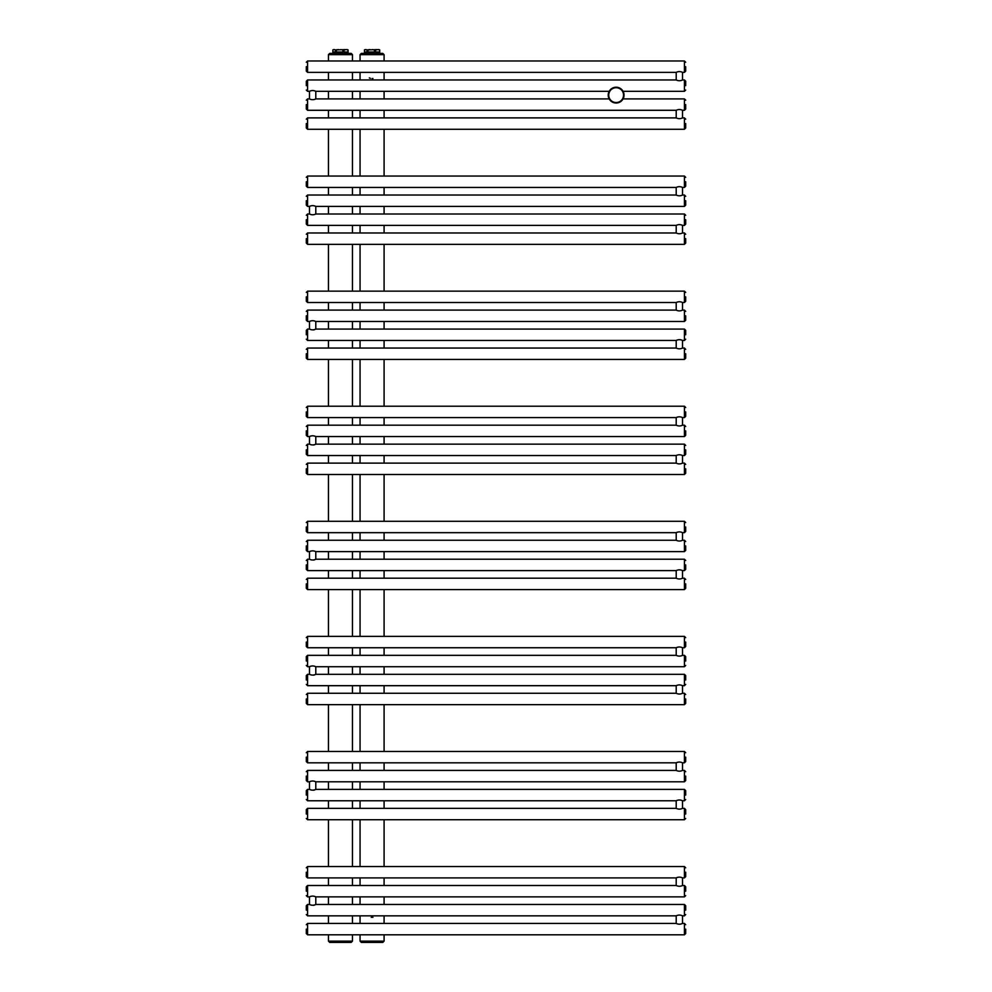 <?xml version="1.0" encoding="UTF-8"?>
<svg xmlns="http://www.w3.org/2000/svg" width="992" height="992" viewBox="0 0 992 992"><rect width="100%" height="100%" fill="white"/><g stroke="black" fill="none" stroke-linecap="round" stroke-linejoin="round"><path stroke-width="1.49" d="M372.93 917.327A6.163 6.163 0 0 0 371.219 917.327M372.074 78.529A6.163 6.163 0 0 0 372.918 78.467M369.322 77.884A6.163 6.163 0 0 0 370.388 78.294M372.074 942.4L382.825 942.4L361.324 942.4L360.059 941.135L360.059 934.811M379.217 942.4L364.92 942.4L379.217 942.4M372.074 53.394L382.825 53.394L384.09 54.659L360.059 54.659L361.324 53.394L372.074 53.394M328.439 941.135L352.47 941.135L351.205 942.4L329.704 942.4L328.439 941.135L328.439 934.811M329.704 53.394L351.205 53.394L352.47 54.659L328.439 54.659L329.704 53.394M306.317 929.12L306.317 933.546L306.317 929.12M306.317 910.148L306.317 905.721L306.317 910.148M306.317 891.188L306.317 886.761L306.317 891.188M306.317 872.216L306.317 876.643L306.317 872.216M306.317 933.546L307.582 934.811L307.582 923.428L676.209 923.428C678.317 924.457 680.425 924.457 682.521 923.428L682.521 915.839C680.425 914.81 678.317 914.81 676.209 915.839L676.904 915.492M685.683 929.12L685.683 933.546L685.683 929.12M685.683 910.148L685.683 905.721L685.683 910.148M685.683 891.188L685.683 886.761L685.683 891.188M685.683 872.216L685.683 876.643L685.683 872.216M306.317 914.574L307.582 915.839L307.582 904.468L309.479 904.468C311.575 905.498 313.683 905.498 315.791 904.468L315.791 896.88C313.683 895.85 311.575 895.85 309.479 896.88L310.36 896.433M314.712 904.989L313.621 905.324M676.209 923.428L676.209 915.839L307.582 915.839M309.479 904.468L309.479 896.88L307.582 896.88L307.582 885.496L306.317 886.761M307.582 885.496L676.209 885.496C678.317 886.526 680.425 886.526 682.521 885.496L682.521 877.908C680.425 876.878 678.317 876.878 676.209 877.908L677.09 877.461M676.209 885.496L676.209 877.908L307.582 877.908L307.582 866.524L306.317 867.789M306.317 814.048L306.317 809.621L306.317 814.048M306.317 795.076L306.317 790.649L306.317 795.076M306.317 776.104L306.317 780.53L306.317 776.104M306.317 757.132L306.317 761.558L306.317 757.132M306.317 818.474L307.582 819.739L307.582 808.356L676.209 808.356C678.317 809.385 680.425 809.385 682.521 808.356L682.521 800.767C680.425 799.738 678.317 799.738 676.209 800.767L677.09 800.321M685.683 814.048L685.683 809.621L685.683 814.048M685.683 795.076L685.683 790.649L685.683 795.076M685.683 776.104L685.683 780.53L685.683 776.104M685.683 757.132L685.683 761.558L685.683 757.132M306.317 799.502L307.582 800.767L307.582 789.384L309.479 789.384C311.575 790.413 313.683 790.413 315.791 789.384L315.791 781.795C313.683 780.766 311.575 780.766 309.479 781.795L310.36 781.361M314.712 789.905L313.621 790.24M676.209 808.356L676.209 800.767L307.582 800.767M309.479 789.384L309.479 781.795L307.582 781.795L307.582 770.412L306.317 771.677M307.582 770.412L676.209 770.412C678.317 771.441 680.425 771.441 682.521 770.412L682.521 762.823C680.425 761.794 678.317 761.794 676.209 762.823L677.09 762.389M676.209 770.412L676.209 762.823L307.582 762.823L307.582 751.452L306.317 752.717M306.317 698.963L306.317 703.39L306.317 698.963M306.317 680.004L306.317 675.577L306.317 680.004M306.317 661.032L306.317 656.605L306.317 661.032M306.317 642.06L306.317 646.486L306.317 642.06M306.317 703.39L307.582 704.655L307.582 693.272L676.209 693.272C678.317 694.301 680.425 694.301 682.521 693.272L682.521 685.683C680.425 684.654 678.317 684.654 676.209 685.683L677.09 685.249M685.683 698.963L685.683 703.39L685.683 698.963M685.683 680.004L685.683 675.577L685.683 680.004M685.683 661.032L685.683 656.605L685.683 661.032M685.683 642.06L685.683 646.486L685.683 642.06M306.317 684.418L307.582 685.683L307.582 674.312L309.479 674.312C311.575 675.341 313.683 675.341 315.791 674.312L315.791 666.723C313.683 665.694 311.575 665.694 309.479 666.723L310.36 666.277M314.712 674.833L313.621 675.168M676.209 693.272L676.209 685.683L307.582 685.683M309.479 674.312L309.479 666.723L307.582 666.723L307.582 655.34L306.317 656.605M307.582 655.34L676.209 655.34C678.317 656.369 680.425 656.369 682.521 655.34L682.521 647.751C680.425 646.722 678.317 646.722 676.209 647.751L677.09 647.305M676.209 655.34L676.209 647.751L307.582 647.751L307.582 636.368L306.317 637.633M306.317 583.891L306.317 588.318L306.317 583.891M306.317 564.919L306.317 569.346L306.317 564.919M306.317 545.947L306.317 550.374L306.317 545.947M306.317 526.988L306.317 531.414L306.317 526.988M306.317 588.318L307.582 589.583L307.582 578.2L676.209 578.2C678.317 579.229 680.425 579.229 682.521 578.2L682.521 570.611C680.425 569.582 678.317 569.582 676.209 570.611L676.904 570.251M685.683 583.891L685.683 588.318L685.683 583.891M685.683 564.919L685.683 569.346L685.683 564.919M685.683 545.947L685.683 550.374L685.683 545.947M685.683 526.988L685.683 531.414L685.683 526.988M306.317 569.346L307.582 570.611L307.582 559.228L309.479 559.228C311.575 560.257 313.683 560.257 315.791 559.228L315.791 551.639C313.683 550.61 311.575 550.61 309.479 551.639L310.36 551.205M314.712 559.761L313.621 560.083M676.209 578.2L676.209 570.611L307.582 570.611M309.479 559.228L309.479 551.639L307.582 551.639L307.582 540.256L306.317 541.52M307.582 540.256L676.209 540.256C678.317 541.285 680.425 541.285 682.521 540.256L682.521 532.679C680.425 531.638 678.317 531.638 676.209 532.679L677.09 532.233M676.209 540.256L676.209 532.679L307.582 532.679L307.582 521.296L306.317 522.561M306.317 468.807L306.317 473.234L306.317 468.807M306.317 449.847L306.317 454.274L306.317 449.847M306.317 430.875L306.317 435.302L306.317 430.875M306.317 411.903L306.317 416.33L306.317 411.903M306.317 473.234L307.582 474.498L307.582 463.115L676.209 463.115C678.317 464.157 680.425 464.157 682.521 463.115L682.521 455.539C680.425 454.497 678.317 454.497 676.209 455.539L676.904 455.179M685.683 468.807L685.683 473.234L685.683 468.807M685.683 449.847L685.683 454.274L685.683 449.847M685.683 430.875L685.683 435.302L685.683 430.875M685.683 411.903L685.683 416.33L685.683 411.903M306.317 454.274L307.582 455.539L307.582 444.156L309.479 444.156C311.575 445.185 313.683 445.185 315.791 444.156L315.791 436.567C313.683 435.538 311.575 435.538 309.479 436.567L310.174 436.207M314.712 444.676L313.621 445.011M676.209 463.115L676.209 455.539L307.582 455.539M309.479 444.156L309.479 436.567L307.582 436.567L307.582 425.184L306.317 426.448M307.582 425.184L676.209 425.184C678.317 426.213 680.425 426.213 682.521 425.184L682.521 417.595C680.425 416.566 678.317 416.566 676.209 417.595L677.09 417.148M676.209 425.184L676.209 417.595L307.582 417.595L307.582 406.212L306.317 407.476M306.317 353.735L306.317 358.162L306.317 353.735M306.317 334.763L306.317 330.336L306.317 334.763M306.317 315.791L306.317 320.218L306.317 315.791M306.317 296.831L306.317 301.258L306.317 296.831M306.317 358.162L307.582 359.426L307.582 348.043L676.209 348.043C678.317 349.072 680.425 349.072 682.521 348.043L682.521 340.454C680.425 339.425 678.317 339.425 676.209 340.454L677.09 340.008M685.683 353.735L685.683 358.162L685.683 353.735M685.683 334.763L685.683 330.336L685.683 334.763M685.683 315.791L685.683 320.218L685.683 315.791M685.683 296.831L685.683 301.258L685.683 296.831M306.317 339.19L307.582 340.454L307.582 329.071L309.479 329.071C311.575 330.1 313.683 330.1 315.791 329.071L315.791 321.482C313.683 320.453 311.575 320.453 309.479 321.482L310.174 321.135M314.29 329.753L313.621 329.927M676.209 348.043L676.209 340.454L307.582 340.454M309.479 329.071L309.479 321.482L307.582 321.482L307.582 310.099L306.317 311.364M676.209 310.099C678.317 311.141 680.425 311.141 682.521 310.099L682.521 302.523C680.425 301.494 678.317 301.494 676.209 302.523L676.209 310.099L307.582 310.099M306.317 238.65L306.317 243.077L306.317 238.65M306.317 219.691L306.317 224.118L306.317 219.691M306.317 200.719L306.317 205.146L306.317 200.719M306.317 181.747L306.317 186.174L306.317 181.747M676.209 232.971C678.317 234 680.425 234 682.521 232.971L682.521 225.382C680.425 224.353 678.317 224.353 676.209 225.382L676.209 232.971L307.582 232.971L306.317 234.236M685.683 238.65L685.683 243.077L685.683 238.65M685.683 219.691L685.683 224.118L685.683 219.691M685.683 200.719L685.683 205.146L685.683 200.719M685.683 181.747L685.683 186.174L685.683 181.747M306.317 224.118L307.582 225.382L307.582 213.999L309.479 213.999C311.575 215.028 313.683 215.028 315.791 213.999L315.791 206.41C313.683 205.381 311.575 205.381 309.479 206.41L310.174 206.051M309.479 213.999L309.479 206.41L307.582 206.41L307.582 195.027L306.317 196.292M676.209 195.027C678.317 196.056 680.425 196.056 682.521 195.027L682.521 187.438C680.425 186.409 678.317 186.409 676.209 187.438L676.209 195.027L307.582 195.027M306.317 123.578L306.317 128.005L306.317 123.578M306.317 104.606L306.317 109.033L306.317 104.606M306.317 85.647L306.317 81.22L306.317 85.647M306.317 66.675L306.317 71.102L306.317 66.675M676.209 117.887C678.317 118.916 680.425 118.916 682.521 117.887L682.521 110.298C680.425 109.269 678.317 109.269 676.209 110.298L676.209 117.887L307.582 117.887L306.317 119.152M685.683 123.578L685.683 128.005L685.683 123.578M685.683 104.606L685.683 109.033L685.683 104.606M685.683 85.647L685.683 81.22L685.683 85.647M685.683 66.675L685.683 71.102L685.683 66.675M306.317 109.033L307.582 110.298L307.582 98.915L309.479 98.915C311.575 99.944 313.683 99.944 315.791 98.915L315.791 91.326C313.683 90.297 311.575 90.297 309.479 91.326L310.174 90.979M309.479 98.915L309.479 91.326L307.582 91.326L307.582 79.955L306.317 81.22M676.209 79.955C678.317 80.984 680.425 80.984 682.521 79.955L682.521 72.366C680.425 71.337 678.317 71.337 676.209 72.366L676.209 79.955L307.582 79.955M348.018 53.394L340.454 53.394M347.25 49.6L348.068 49.91L347.907 52.006L343.988 52.006L343.988 49.91L342.823 49.91L342.823 52.006L336.375 52.006L336.375 49.91L335.358 49.91L335.358 52.006L332.841 52.006L332.841 53.394M332.977 49.848L333.659 49.6L332.841 49.91L332.841 52.006M347.907 49.91L346.642 49.6L347.932 49.848M346.642 49.6L343.988 49.91M345.253 49.6L336.375 49.91M342.823 49.91L340.727 49.6M338.458 49.6L335.358 49.91M334.552 49.6L332.841 49.91M348.068 49.91L348.08 53.394M378.87 49.6L379.688 49.91L379.527 52.006L375.596 52.006L375.596 49.91L374.43 49.91L374.43 52.006L367.982 52.006L367.982 49.91L366.978 49.91L366.978 52.006L364.448 52.006L364.448 53.394M364.597 49.848L365.267 49.6L364.461 49.91L364.461 52.006M379.527 49.91L378.25 49.6L379.552 49.848M378.25 49.6L375.596 49.91M376.873 49.6L367.982 49.91M374.43 49.91L372.347 49.6M370.066 49.6L366.978 49.91M366.16 49.6L364.461 49.91M379.688 49.91L379.688 53.394M612.647 88.028A7.899 7.899 0 0 1 623.224 91.636A7.899 7.899 0 0 1 619.616 102.213A7.899 7.899 0 0 1 609.038 98.605A7.899 7.899 0 0 1 612.647 88.028A7.899 7.899 0 0 1 623.224 91.636A7.899 7.899 0 0 1 619.616 102.213A7.899 7.899 0 0 1 609.038 98.605A7.899 7.899 0 0 1 612.647 88.028A7.899 7.899 0 0 0 609.038 98.605A7.899 7.899 0 0 0 619.616 102.213A7.899 7.899 0 0 0 623.224 91.636M384.09 934.811L384.09 941.135L360.059 941.135M682.521 923.428L684.418 923.428L684.418 934.811L685.683 933.546M315.791 904.468L684.418 904.468L684.418 915.839L685.683 914.574M682.521 885.496L684.418 885.496L684.418 896.88L685.683 895.615M307.582 866.524L684.418 866.524L684.418 877.908L685.683 876.643M682.521 808.356L684.418 808.356L684.418 819.739L685.683 818.474M315.791 789.384L684.418 789.384L684.418 800.767L685.683 799.502M682.521 770.412L684.418 770.412L684.418 781.795L685.683 780.53M307.582 751.452L684.418 751.452L684.418 762.823L685.683 761.558M682.521 693.272L684.418 693.272L684.418 704.655L685.683 703.39M315.791 674.312L684.418 674.312L684.418 685.683L685.683 684.418M682.521 655.34L684.418 655.34L684.418 666.723L685.683 665.458M307.582 636.368L684.418 636.368L684.418 647.751L685.683 646.486M682.521 578.2L684.418 578.2L684.418 589.583L685.683 588.318M315.791 559.228L684.418 559.228L684.418 570.611L685.683 569.346M682.521 540.256L684.418 540.256L684.418 551.639L685.683 550.374M307.582 521.296L684.418 521.296L684.418 532.679L685.683 531.414M682.521 463.115L684.418 463.115L684.418 474.498L685.683 473.234M315.791 444.156L684.418 444.156L684.418 455.539L685.683 454.274M682.521 425.184L684.418 425.184L684.418 436.567L685.683 435.302M307.582 406.212L684.418 406.212L684.418 417.595L685.683 416.33M682.521 348.043L684.418 348.043L684.418 359.426L685.683 358.162M315.791 329.071L684.418 329.071L684.418 340.454L685.683 339.19M682.521 310.099L684.418 310.099L684.418 321.482L685.683 320.218M676.209 302.523L307.582 302.523L307.582 291.14L684.418 291.14L684.418 302.523L685.683 301.258M306.317 243.077L307.582 244.342L307.582 232.971M682.521 232.971L684.418 232.971L684.418 244.342L685.683 243.077M315.791 213.999L684.418 213.999L684.418 225.382L685.683 224.118M682.521 195.027L684.418 195.027L684.418 206.41L685.683 205.146M676.209 187.438L307.582 187.438L307.582 176.055L684.418 176.055L684.418 187.438L685.683 186.174M306.317 128.005L307.582 129.27L307.582 117.887M682.521 117.887L684.418 117.887L684.418 129.27L685.683 128.005M623.075 98.915L684.418 98.915L684.418 110.298L685.683 109.033M682.521 79.955L684.418 79.955L684.418 91.326L685.683 90.061M676.209 72.366L307.582 72.366L307.582 60.983L684.418 60.983L684.418 72.366L685.683 71.102M612.87 88.474A7.415 7.415 0 0 1 622.79 91.859A7.415 7.415 0 0 1 619.405 101.779A7.415 7.415 0 0 1 609.485 98.394A7.415 7.415 0 0 1 612.87 88.474M360.059 923.428L360.059 915.839M360.059 904.468L360.059 896.88M360.059 885.496L360.059 877.908M360.059 866.524L360.059 819.739M360.059 808.356L360.059 800.767M360.059 789.384L360.059 781.795M360.059 770.412L360.059 762.823M360.059 751.452L360.059 704.655M360.059 693.272L360.059 685.683M360.059 674.312L360.059 666.723M360.059 655.34L360.059 647.751M360.059 636.368L360.059 589.583M360.059 578.2L360.059 570.611M360.059 559.228L360.059 551.639M360.059 540.256L360.059 532.679M360.059 521.296L360.059 474.498M360.059 463.115L360.059 455.539M360.059 444.156L360.059 436.567M360.059 425.184L360.059 417.595M360.059 406.212L360.059 359.426M360.059 348.043L360.059 340.454M360.059 329.071L360.059 321.482M360.059 310.099L360.059 302.523M360.059 291.14L360.059 244.342M360.059 232.971L360.059 225.382M360.059 213.999L360.059 206.41M360.059 195.027L360.059 187.438M360.059 176.055L360.059 129.27M360.059 117.887L360.059 110.298M360.059 98.915L360.059 91.326M360.059 79.955L360.059 72.366M360.059 60.983L360.059 54.659M384.09 923.428L384.09 915.839M384.09 904.468L384.09 896.88M384.09 885.496L384.09 877.908M384.09 866.524L384.09 819.739M384.09 808.356L384.09 800.767M384.09 789.384L384.09 781.795M384.09 770.412L384.09 762.823M384.09 751.452L384.09 704.655M384.09 693.272L384.09 685.683M384.09 674.312L384.09 666.723M384.09 655.34L384.09 647.751M384.09 636.368L384.09 589.583M384.09 578.2L384.09 570.611M384.09 559.228L384.09 551.639M384.09 540.256L384.09 532.679M384.09 521.296L384.09 474.498M384.09 463.115L384.09 455.539M384.09 444.156L384.09 436.567M384.09 425.184L384.09 417.595M384.09 406.212L384.09 359.426M384.09 348.043L384.09 340.454M384.09 329.071L384.09 321.482M384.09 310.099L384.09 302.523M384.09 291.14L384.09 244.342M384.09 232.971L384.09 225.382M384.09 213.999L384.09 206.41M384.09 195.027L384.09 187.438M384.09 176.055L384.09 129.27M384.09 117.887L384.09 110.298M384.09 98.915L384.09 91.326M384.09 79.955L384.09 72.366M384.09 60.983L384.09 54.659M384.09 941.135L382.825 942.4M328.439 923.428L328.439 915.839M328.439 904.468L328.439 896.88M328.439 885.496L328.439 877.908M328.439 866.524L328.439 819.739M328.439 808.356L328.439 800.767M328.439 789.384L328.439 781.795M328.439 770.412L328.439 762.823M328.439 751.452L328.439 704.655M328.439 693.272L328.439 685.683M328.439 674.312L328.439 666.723M328.439 655.34L328.439 647.751M328.439 636.368L328.439 589.583M328.439 578.2L328.439 570.611M328.439 559.228L328.439 551.639M328.439 540.256L328.439 532.679M328.439 521.296L328.439 474.498M328.439 463.115L328.439 455.539M328.439 444.156L328.439 436.567M328.439 425.184L328.439 417.595M328.439 406.212L328.439 359.426M328.439 348.043L328.439 340.454M328.439 329.071L328.439 321.482M328.439 310.099L328.439 302.523M328.439 291.14L328.439 244.342M328.439 232.971L328.439 225.382M328.439 213.999L328.439 206.41M328.439 195.027L328.439 187.438M328.439 176.055L328.439 129.27M328.439 117.887L328.439 110.298M328.439 98.915L328.439 91.326M328.439 79.955L328.439 72.366M328.439 60.983L328.439 54.659M352.47 941.135L352.47 934.811M352.47 923.428L352.47 915.839M352.47 904.468L352.47 896.88M352.47 885.496L352.47 877.908M352.47 866.524L352.47 819.739M352.47 808.356L352.47 800.767M352.47 789.384L352.47 781.795M352.47 770.412L352.47 762.823M352.47 751.452L352.47 704.655M352.47 693.272L352.47 685.683M352.47 674.312L352.47 666.723M352.47 655.34L352.47 647.751M352.47 636.368L352.47 589.583M352.47 578.2L352.47 570.611M352.47 559.228L352.47 551.639M352.47 540.256L352.47 532.679M352.47 521.296L352.47 474.498M352.47 463.115L352.47 455.539M352.47 444.156L352.47 436.567M352.47 425.184L352.47 417.595M352.47 406.212L352.47 359.426M352.47 348.043L352.47 340.454M352.47 329.071L352.47 321.482M352.47 310.099L352.47 302.523M352.47 291.14L352.47 244.342M352.47 232.971L352.47 225.382M352.47 213.999L352.47 206.41M352.47 195.027L352.47 187.438M352.47 176.055L352.47 129.27M352.47 117.887L352.47 110.298M352.47 98.915L352.47 91.326M352.47 79.955L352.47 72.366M352.47 60.983L352.47 54.659M307.582 923.428L306.317 924.693M307.582 934.811L684.418 934.811M684.418 923.428L685.683 924.693M684.418 904.468L685.683 905.721M307.582 904.468L306.317 905.721M682.521 915.839L684.418 915.839M315.791 896.88L684.418 896.88M307.582 896.88L306.317 895.615M684.418 885.496L685.683 886.761M682.521 877.908L684.418 877.908M307.582 877.908L306.317 876.643M684.418 866.524L685.683 867.789M307.582 808.356L306.317 809.621M307.582 819.739L684.418 819.739M684.418 808.356L685.683 809.621M684.418 789.384L685.683 790.649M307.582 789.384L306.317 790.649M682.521 800.767L684.418 800.767M315.791 781.795L684.418 781.795M307.582 781.795L306.317 780.53M684.418 770.412L685.683 771.677M682.521 762.823L684.418 762.823M307.582 762.823L306.317 761.558M684.418 751.452L685.683 752.717M307.582 693.272L306.317 694.536M307.582 704.655L684.418 704.655M684.418 693.272L685.683 694.536M684.418 674.312L685.683 675.577M307.582 674.312L306.317 675.577M682.521 685.683L684.418 685.683M315.791 666.723L684.418 666.723M307.582 666.723L306.317 665.458M684.418 655.34L685.683 656.605M682.521 647.751L684.418 647.751M307.582 647.751L306.317 646.486M684.418 636.368L685.683 637.633M307.582 578.2L306.317 579.464M307.582 589.583L684.418 589.583M684.418 578.2L685.683 579.464M684.418 559.228L685.683 560.492M307.582 559.228L306.317 560.492M682.521 570.611L684.418 570.611M315.791 551.639L684.418 551.639M307.582 551.639L306.317 550.374M684.418 540.256L685.683 541.52M682.521 532.679L684.418 532.679M307.582 532.679L306.317 531.414M684.418 521.296L685.683 522.561M307.582 463.115L306.317 464.38M307.582 474.498L684.418 474.498M684.418 463.115L685.683 464.38M684.418 444.156L685.683 445.42M307.582 444.156L306.317 445.42M682.521 455.539L684.418 455.539M315.791 436.567L684.418 436.567M307.582 436.567L306.317 435.302M684.418 425.184L685.683 426.448M682.521 417.595L684.418 417.595M307.582 417.595L306.317 416.33M684.418 406.212L685.683 407.476M307.582 348.043L306.317 349.308M307.582 359.426L684.418 359.426M684.418 348.043L685.683 349.308M684.418 329.071L685.683 330.336M307.582 329.071L306.317 330.336M682.521 340.454L684.418 340.454M315.791 321.482L684.418 321.482M307.582 321.482L306.317 320.218M684.418 310.099L685.683 311.364M682.521 302.523L684.418 302.523M307.582 302.523L306.317 301.258M307.582 291.14L306.317 292.404M684.418 291.14L685.683 292.404M307.582 244.342L684.418 244.342M684.418 232.971L685.683 234.236M684.418 213.999L685.683 215.264M307.582 213.999L306.317 215.264M307.582 225.382L676.209 225.382M682.521 225.382L684.418 225.382M315.791 206.41L684.418 206.41M307.582 206.41L306.317 205.146M684.418 195.027L685.683 196.292M682.521 187.438L684.418 187.438M307.582 187.438L306.317 186.174M307.582 176.055L306.317 177.32M684.418 176.055L685.683 177.32M307.582 129.27L684.418 129.27M684.418 117.887L685.683 119.152M684.418 98.915L685.683 100.18M315.791 98.915L609.2 98.915M307.582 98.915L306.317 100.18M307.582 110.298L676.209 110.298M682.521 110.298L684.418 110.298M315.791 91.326L609.2 91.326M623.075 91.326L684.418 91.326M307.582 91.326L306.317 90.061M684.418 79.955L685.683 81.22M682.521 72.366L684.418 72.366M307.582 72.366L306.317 71.102M307.582 60.983L306.317 62.248M684.418 60.983L685.683 62.248"/></g></svg>
